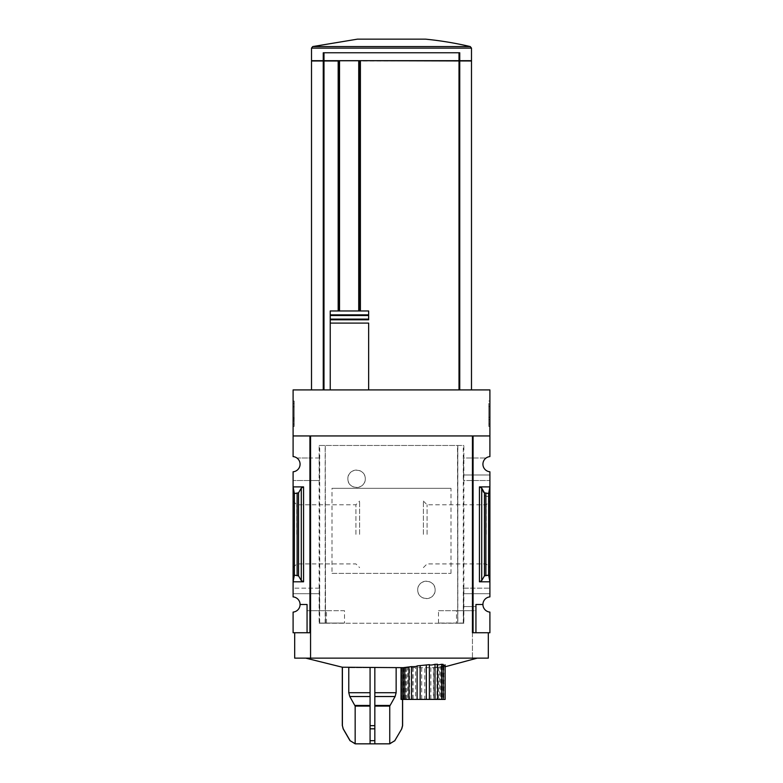 <?xml version="1.0" encoding="UTF-8"?>
<svg xmlns="http://www.w3.org/2000/svg" width="783" height="783" viewBox="0 0 783 783"><rect width="100%" height="100%" fill="white"/><g stroke="black" fill="none" stroke-linecap="round" stroke-linejoin="round"><path stroke-width="0.59" stroke-dasharray="3.92 2.94" d="M332.012 573.391L450.988 573.391L332.012 573.391L332.012 488.318L450.988 488.318L332.012 488.318M450.988 573.391L450.988 488.318M438.5 623.062L438.5 610.691L456.509 610.691L456.509 623.062L438.5 623.062L463.663 623.062L463.37 610.691L456.509 610.691M326.491 623.062L326.491 610.691L344.5 610.691L344.5 623.062L319.337 623.062L319.523 588.15L319.523 610.691L307.063 610.691L307.063 604.496L307.063 632.752L293.096 632.752L293.096 612.091A7.615 7.615 0 0 0 300.075 604.496L307.063 604.496L300.075 604.496A7.615 7.615 0 0 0 293.096 596.9L293.096 593.7L319.523 593.7M325.18 623.229L325.18 445.468L319.121 445.468L319.121 623.229L325.503 623.229L325.278 445.468L463.879 445.468L463.879 623.229L457.82 623.229L457.82 445.468M325.278 623.229L457.722 623.229L457.722 445.468M435.142 589.893C435.407 601.178 417.662 601.364 417.691 589.902C417.642 578.441 435.426 578.608 435.142 589.893A8.73 8.73 0 0 0 426.422 581.162A8.73 8.73 0 0 0 417.691 589.893A8.73 8.73 0 0 0 426.422 598.623A8.73 8.73 0 0 0 435.142 589.893M365.309 478.795C365.348 490.256 347.603 490.07 347.858 478.814C347.574 467.529 365.348 467.314 365.309 478.795A8.73 8.73 0 0 0 356.578 470.064A8.73 8.73 0 0 0 347.858 478.795A8.73 8.73 0 0 0 356.578 487.525A8.73 8.73 0 0 0 365.309 478.795M463.477 458.006L463.683 480.537L463.477 458.006L486.096 458.006L463.683 458.006M463.663 623.062L463.683 588.15L463.37 610.691M319.523 480.537L319.317 458.006L319.523 480.537L293.096 480.537L309.921 480.537L309.921 632.752L307.063 632.752L307.063 604.496L300.075 604.496M319.63 623.062L319.523 610.691M325.503 623.229L325.18 445.468M457.722 623.229L457.497 445.468M463.409 474.987L489.904 474.987L489.904 471.787A7.615 7.615 0 0 1 486.096 458.006A7.615 7.615 0 0 1 489.904 456.597L489.904 435.945L473.079 435.945L473.079 480.537L463.683 480.537M319.317 480.537L309.921 480.537L309.921 458.006L296.904 458.006A7.615 7.615 0 0 1 293.096 471.787L293.096 486.889L303.569 486.889L301.289 488.083L298.548 492.801L297.119 493.544L294.369 493.544L293.096 486.889L293.096 581.798L294.369 575.143L294.369 493.544M319.317 458.006L309.921 458.006L309.921 435.945L309.921 632.752L309.921 435.945L293.096 435.945L293.096 389.914L489.904 389.914L489.904 435.945L473.079 435.945L473.079 632.752L472.443 632.752L472.443 658.141L488.318 658.141M319.523 458.006L296.904 458.006A7.615 7.615 0 0 0 293.096 456.597L293.096 435.945L309.921 435.945L293.096 435.945M463.477 588.15L489.904 588.15L473.079 588.15L473.079 480.537L489.904 480.537L489.904 474.987L463.477 474.987M463.477 593.7L489.904 593.7L489.904 480.537L463.477 480.537M438.5 610.691L473.079 610.691L473.079 588.15L463.683 588.15M344.5 610.691L307.063 610.691L307.063 632.752M319.317 588.15L293.096 588.15L293.096 593.7L319.591 593.7M463.477 610.691L475.937 610.691L475.937 632.752L473.079 632.752L473.079 610.691L475.937 610.691L475.937 606.561L463.477 606.561M475.937 632.752L475.937 604.496L475.937 632.752L489.904 632.752L489.904 612.091A7.615 7.615 0 0 1 482.925 604.496L475.937 604.496L482.925 604.496L475.937 604.496L475.937 606.561L463.409 606.561M326.491 610.691L319.63 610.691M319.523 588.15L293.096 588.15L293.096 581.798L303.569 581.798L301.289 580.604L301.289 488.083M482.925 604.496A7.615 7.615 0 0 1 489.904 596.9L489.904 593.7L463.409 593.7M293.096 534.349L293.096 501.081L293.096 534.349M489.904 486.889L479.431 486.889L481.711 488.592L484.452 495.287L485.881 496.344L488.631 496.344L489.904 486.889M488.631 496.344L488.631 575.143L489.904 581.798L479.431 581.798L479.431 486.889M489.904 534.349L489.904 501.081L489.904 534.349M374.832 667.664L402.521 667.664L348.709 667.664L374.832 667.664L374.832 743.83L374.832 728.826L370.075 728.826L370.075 743.83L355.159 743.83L355.159 706.1L349.795 696.527L348.768 692.72L348.768 667.664M401.757 728.826L402.521 725.655L402.521 667.664L402.521 699.405M401.679 667.664L401.679 699.405L403.822 699.405L403.822 667.664L403.274 667.654L404.811 667.664L401.033 667.664L434.35 667.664L348.65 667.664M409.529 699.405L408.961 699.405L409.529 699.405L409.529 667.116L408.961 666.95M417.173 699.405L417.114 665.912M429.368 664.65L429.309 699.405M437.531 664.219L436.953 664.62L436.953 699.405L437.531 699.405L436.953 699.405M445.126 664.845C441.446 665.384 440.809 665.237 443.217 664.405L441.681 665.051L441.681 699.405L443.217 699.405L441.681 699.405M443.844 666.176L443.844 699.405L439.743 699.405L439.743 666.881L444.803 665.814C441.837 666.098 442.052 665.873 445.449 665.139C442.052 665.873 441.837 666.098 444.803 665.814L444.803 699.405L442.669 699.405L445.449 699.405M438.676 667.165L438.676 699.405L433.42 699.405L433.42 667.605L440.751 666.871L440.751 699.405L439.743 699.405M432.735 667.664L433.674 667.615L433.674 699.405L424.797 699.405L424.797 667.664M305.899 658.141L477.209 658.141L305.899 658.141M368.646 310.968L360.395 310.968L360.395 60.673L338.97 60.673L338.97 310.968L360.395 310.968M368.646 389.914L459.004 389.914L368.646 389.914L368.646 323.095M368.646 319.112L368.646 315.52M323.252 60.673L459.748 60.673L459.748 52.764L323.252 52.764L459.748 52.764L459.748 60.673L459.748 52.764L323.252 52.764L323.252 60.673L323.252 52.764L323.252 60.673L311.507 60.673M459.748 60.673L471.493 60.673M311.507 60.986L323.252 60.986L323.252 389.914L311.507 389.914L323.252 389.914L323.252 60.986L471.493 60.986M330.24 310.968L338.97 310.968M359.916 310.968L359.916 60.673M338.97 60.673L360.395 60.673M338.168 310.968L338.168 60.673M338.168 60.986L360.395 60.986M323.937 60.673L312.309 60.673L323.937 60.986M459.004 389.914L471.493 389.914L459.004 389.914L459.004 60.986M330.24 389.914L330.24 323.095M330.24 319.787L330.24 319.112M330.24 315.52L330.24 314.844M472.443 435.945L310.557 435.945L310.557 632.752L294.682 632.752L309.921 632.752M301.289 580.604L298.548 575.887L294.369 575.143M293.096 401.023L293.096 426.422L293.096 401.023L294.202 401.023L293.096 401.023M319.121 623.229L463.879 623.229M319.121 445.468L463.879 445.468M310.557 632.752L310.557 658.141L310.557 632.752L310.557 658.141L472.443 658.141L472.443 632.752L488.318 632.752L472.443 632.752M489.904 435.945L473.079 435.945L473.079 632.752M488.631 575.143L485.881 575.143L485.881 496.344M485.881 575.143L484.452 575.887L481.711 580.604L479.431 581.798M489.904 401.023L489.904 426.422L489.904 401.023L488.798 401.023L488.798 426.422L488.798 401.023L489.904 401.023M294.682 658.141L310.557 658.141M359.612 534.349L359.612 501.081L359.612 534.349M355.922 534.349L355.922 504.771L355.922 534.349M296.786 534.349L296.786 504.771L296.786 534.349M486.214 534.349L486.214 504.771L486.214 534.349M427.078 534.349L427.078 504.771L427.078 534.349M423.388 534.349L423.388 501.081L423.388 534.349M489.904 426.422L488.798 426.422L489.904 426.422M489.904 417.3L489.904 424.034L488.798 424.034L488.798 406.583L488.798 424.034L489.904 424.034L489.904 406.583L488.798 406.583L488.798 403.402L488.798 406.583L489.904 406.583L489.904 403.402L488.798 403.402L489.904 403.402L489.904 406.583L488.798 406.583L489.904 406.583L489.904 419.551L488.798 419.551L488.798 417.3L488.798 419.551L489.904 419.551L489.904 417.3L488.798 417.3M294.202 426.422L293.096 426.422L294.202 426.422L294.202 401.023L294.202 426.422M294.202 407.082L293.096 406.583L294.202 406.583L294.202 403.402L294.202 406.583L293.096 406.583L293.096 424.034L294.202 424.034L294.202 407.082L293.096 407.082M293.096 418.641L294.202 418.641L294.202 424.034L293.096 424.034L293.096 406.583M294.202 419.277L293.096 419.277M294.202 418.641L294.202 420.863L293.096 420.863L294.202 420.863L294.202 418.367L293.096 418.367M294.202 406.583L294.202 418.367M294.202 403.402L293.096 403.402L294.202 403.402M323.252 389.914L323.252 60.986M459.748 389.914L459.748 60.986M425.541 39.15L357.459 39.15M359.877 60.986L338.97 60.986M421.694 667.664L421.694 699.405L415.646 699.405L415.646 667.664M412.807 667.664L412.807 699.405L415.646 699.405M412.807 699.405L407.806 699.405L407.806 667.664M405.731 667.664L405.731 699.405L407.806 699.405M405.731 699.405L402.638 699.405L402.638 667.664M401.679 699.405L402.638 699.405M403.822 699.405L401.033 699.405M430.846 667.664L430.846 699.405M421.694 699.405L424.797 699.405M403.274 699.405L404.811 699.405L403.274 699.405M443.844 699.405L444.803 699.405M438.676 699.405L440.751 699.405M401.659 728.826L394.789 740.679L389.748 743.83L374.832 743.83L374.832 740.679L370.075 740.679L370.075 743.83L370.075 705.463L370.075 706.1L355.159 706.1M389.748 743.83L389.748 706.1L395.112 696.527L374.832 696.527M396.139 667.664L396.139 692.72L395.112 696.527M370.075 696.527L370.075 705.463L370.075 696.527L349.795 696.527M374.832 725.655L370.075 725.655L370.075 728.826L370.075 706.1M370.075 692.72L370.075 667.664L370.075 692.72L348.768 692.72M370.075 725.655L370.075 667.664M342.396 667.224L342.396 725.655L343.15 728.826M319.337 623.062L344.5 623.062M463.37 623.062L456.509 623.062M463.301 623.229L463.301 445.468M319.699 623.229L319.699 445.468M303.569 581.798L303.569 486.889M323.996 60.673L323.996 52.764M459.004 60.673L459.004 52.764M471.493 48.115L311.507 48.115M297.119 575.143L297.119 493.544M294.202 417.545L293.096 417.545M481.711 580.604L481.711 488.592M484.452 575.887L484.452 495.287M298.548 575.887L298.548 492.801M323.996 389.914L323.996 60.986M470.27 46.569L312.73 46.569M389.748 706.1L374.832 706.1M389.924 705.463L374.832 705.463M396.139 692.72L374.832 692.72M370.075 705.463L354.983 705.463M434.35 667.664L445.449 666.676M293.096 567.606L296.786 563.917L355.922 563.917L359.612 567.606M293.096 501.081L296.786 504.771L355.922 504.771L359.612 501.081M423.388 567.606L427.078 563.917L486.214 563.917L489.904 567.606M423.388 501.081L427.078 504.771L486.214 504.771L489.904 501.081M413.062 667.664L413.062 699.405M406.739 667.664L406.739 699.405M404.811 667.664L404.811 699.405M442.669 665.902L442.669 699.405M402.609 699.405L402.609 667.664"/><path stroke-width="1.17" d="M472.443 632.752L472.443 435.945L472.443 632.752L473.079 632.752L473.079 435.945L489.904 435.945L489.904 389.914L293.096 389.914L293.096 456.597A7.615 7.615 0 0 1 300.075 464.192A7.615 7.615 0 0 1 293.096 471.787L293.096 596.9A7.615 7.615 0 0 1 300.075 604.496L307.063 604.496L307.063 632.752L310.557 632.752M489.904 435.945L489.904 456.597A7.615 7.615 0 0 0 482.925 464.192A7.615 7.615 0 0 0 489.904 471.787L489.904 596.9A7.615 7.615 0 0 0 482.925 604.496A7.615 7.615 0 0 0 489.904 612.091L489.904 632.752L475.937 632.752L475.937 604.496L482.925 604.496M307.063 632.752L293.096 632.752L293.096 612.091A7.615 7.615 0 0 0 300.075 604.496M355.482 743.85L389.425 743.85L355.482 743.85L349.991 740.679L343.15 728.826L350.118 740.679L343.248 728.826L342.396 725.655L342.396 667.224L403.274 667.664L403.274 699.405L401.033 699.405L401.033 667.664M441.661 664.278L441.661 699.405L443.217 699.405L443.217 664.405L441.661 664.278C437.912 665.021 436.532 665.002 437.531 664.219L435.015 664.297C431.854 665.129 429.975 665.247 429.368 664.65L417.114 665.912C416.556 666.49 414.677 666.725 411.466 666.617L403.274 667.654M445.126 699.405L445.126 664.845L445.126 699.405L443.217 699.405M311.507 48.115L471.493 48.115L471.493 60.673L311.507 60.673L311.507 48.115L312.73 46.569L357.459 39.15L425.541 39.15A345.244 345.244 0 0 1 470.27 46.569L312.73 46.569M459.748 60.673L459.748 52.764L323.252 52.764L323.252 60.673M471.493 389.914L471.493 60.986L360.395 60.673M360.395 310.968L360.395 60.986M368.646 319.787L368.646 310.968L368.646 315.52L330.24 315.52L330.24 319.787L368.646 319.787L368.646 319.112L330.24 319.112L330.24 310.968L368.646 310.968M359.877 60.673L338.97 60.673M338.168 310.968L338.168 60.986L311.507 60.986L311.507 389.914M368.646 389.914L368.646 323.095L330.24 323.095L330.24 319.787L330.24 389.914M368.646 314.844L330.24 314.844L330.24 310.968M303.569 486.889L293.096 486.889L294.369 493.544L298.548 492.801L301.289 488.083L303.569 486.889L303.569 581.798L293.096 581.798L294.369 575.143L294.369 493.544M303.569 581.798L301.289 580.604L298.548 575.887L294.369 575.143M309.921 632.752L309.921 435.945L293.096 435.945M473.079 632.752L475.937 632.752M481.711 580.604L484.452 575.887L488.631 575.143L489.904 581.798L479.431 581.798L481.711 580.604L481.711 488.083L479.431 486.889L489.904 486.889L488.631 493.544L484.452 492.801L481.711 488.083M488.631 575.143L488.631 493.544M488.318 632.752L488.318 658.141L294.682 658.141L294.682 632.752M472.443 435.945L310.557 435.945L310.557 658.141M459.748 389.914L459.748 60.986M323.252 389.914L323.252 60.986M359.916 310.968L359.916 60.673M338.97 310.968L338.97 60.986M401.356 667.664L401.356 699.405M404.821 667.478L404.821 699.405L403.274 699.405M408.961 666.95L408.961 699.405L404.821 699.405M411.466 666.617L411.466 699.405L408.961 699.405M417.114 665.912L417.114 699.405L411.466 699.405M420.148 665.55L420.148 699.405L417.114 699.405M426.334 664.914L426.334 699.405L420.148 699.405M429.368 664.65L429.368 699.405L426.334 699.405M435.015 664.297L435.015 699.405L429.368 699.405M437.531 664.219L437.531 699.405L435.015 699.405M437.531 699.405L441.661 699.405M370.075 667.664L370.075 740.679L370.075 728.826L374.832 728.826L374.832 740.679L374.832 667.664M348.768 667.664L348.768 692.72L349.795 696.527L355.159 706.1L355.159 743.83L350.118 740.679L355.159 743.83L370.075 743.83L370.075 740.679L374.832 740.679L374.832 743.83L389.748 743.83L389.748 706.1L395.112 696.527L396.139 692.72L396.139 667.664M389.748 743.83L394.789 740.679L401.757 728.826L402.609 725.655L402.609 699.405M402.521 699.405L402.521 725.655L401.659 728.826M459.004 60.673L459.004 52.764M323.996 60.673L323.996 52.764M459.004 389.914L459.004 60.986M358.722 310.968L358.722 60.986M339.528 310.968L339.528 60.986M297.119 575.143L297.119 493.544M479.431 581.798L479.431 486.889M485.881 575.143L485.881 493.544M484.452 575.887L484.452 492.801M301.289 580.604L301.289 488.083M298.548 575.887L298.548 492.801M323.996 389.914L323.996 60.986M374.832 706.1L389.748 706.1M374.832 705.463L389.924 705.463M374.832 696.527L395.112 696.527M374.832 692.72L396.139 692.72M394.789 740.679L401.757 728.826M349.795 696.527L370.075 696.527M348.768 692.72L370.075 692.72M354.983 705.463L370.075 705.463M355.159 706.1L370.075 706.1M370.075 725.655L374.832 725.655M343.15 728.826L342.396 725.655M445.449 666.676L477.209 658.141M305.791 658.141L342.396 667.233M471.493 48.115L470.27 46.569M394.916 740.679L389.425 743.85M342.298 725.655L342.298 667.224"/></g></svg>
